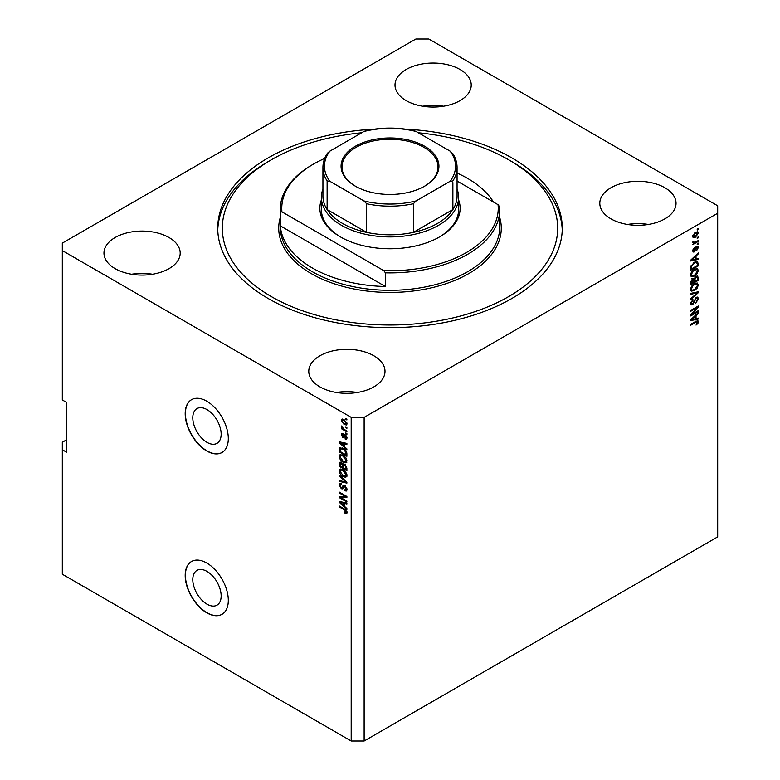 <?xml version="1.0" encoding="UTF-8"?>
<svg xmlns="http://www.w3.org/2000/svg" width="780" height="780" viewBox="0 0 780 780"><rect width="100%" height="100%" fill="white"/><g stroke="black" fill="none" stroke-linecap="round" stroke-linejoin="round"><path stroke-width="1.17" d="M192.787 579.589A20.065 11.583 -120 0 0 201.542 599.781A20.065 11.583 -120 0 0 216.996 605.153A20.065 11.583 -120 0 0 221.149 595.969A20.065 11.583 -120 0 0 212.394 575.776A20.065 11.583 -120 0 0 196.94 570.404A20.065 11.583 -120 0 0 192.787 579.589M192.787 417.778A20.065 11.583 -120 0 0 201.542 437.97A20.065 11.583 -120 0 0 216.996 443.342A20.065 11.583 -120 0 0 221.149 434.158A20.065 11.583 -120 0 0 212.394 413.975A20.065 11.583 -120 0 0 196.94 408.593A20.065 11.583 -120 0 0 192.787 417.778M185.191 413.644A30.488 17.599 -120 0 0 198.5 444.327A30.488 17.599 -120 0 0 221.998 452.498A30.488 17.599 -120 0 0 228.306 438.545A30.488 17.599 -120 0 0 215.007 407.862A30.488 17.599 -120 0 0 191.509 399.691A30.488 17.599 -120 0 0 185.191 413.644M191.617 399.633A30.488 17.599 -120 0 0 185.406 413.527A30.488 17.599 -120 0 0 198.647 444.132A30.488 17.599 -120 0 0 222.105 452.439M185.191 575.455A30.488 17.599 -120 0 0 198.5 606.138A30.488 17.599 -120 0 0 221.998 614.308A30.488 17.599 -120 0 0 228.306 600.346A30.488 17.599 -120 0 0 215.007 569.673A30.488 17.599 -120 0 0 191.509 561.502A30.488 17.599 -120 0 0 185.191 575.455M191.617 561.434A30.488 17.599 -120 0 0 185.406 575.338A30.488 17.599 -120 0 0 198.647 605.943A30.488 17.599 -120 0 0 222.105 614.25M460.063 69.498A38.113 22.006 0 0 0 418.529 64.72A38.113 22.006 0 0 0 395.002 85.049A38.113 22.006 0 0 0 406.165 100.61A38.113 22.006 0 0 0 447.7 105.378A38.113 22.006 0 0 0 471.227 85.049A38.113 22.006 0 0 0 460.063 69.498M443.566 106.216A38.113 22.006 0 0 0 422.672 106.216M169.026 237.53A38.113 22.006 0 0 0 127.491 232.752A38.113 22.006 0 0 0 103.964 253.081A38.113 22.006 0 0 0 115.128 268.642A38.113 22.006 0 0 0 156.663 273.41A38.113 22.006 0 0 0 180.19 253.081A38.113 22.006 0 0 0 169.026 237.53M152.529 274.248A38.113 22.006 0 0 0 131.625 274.248M373.834 355.768A38.113 22.006 0 0 0 332.299 351A38.113 22.006 0 0 0 308.773 371.329A38.113 22.006 0 0 0 319.936 386.89A38.113 22.006 0 0 0 361.471 391.657A38.113 22.006 0 0 0 384.998 371.329A38.113 22.006 0 0 0 373.834 355.768M357.328 392.486A38.113 22.006 0 0 0 336.433 392.486M664.872 187.736A38.113 22.006 0 0 0 623.337 182.969A38.113 22.006 0 0 0 599.81 203.297A38.113 22.006 0 0 0 610.974 218.858A38.113 22.006 0 0 0 652.509 223.626A38.113 22.006 0 0 0 676.036 203.297A38.113 22.006 0 0 0 664.872 187.736M648.375 224.455A38.113 22.006 0 0 0 627.471 224.455M374.478 129.139A172.263 99.45 0 0 0 217.737 228.189A172.263 99.45 0 0 0 268.193 298.516A172.263 99.45 0 0 0 455.92 320.073A172.263 99.45 0 0 0 562.263 228.189A172.263 99.45 0 0 0 511.807 157.862A172.263 99.45 0 0 0 405.522 129.139M66.622 439.784L62.312 442.279L62.312 574.216L351.195 741L351.195 417.378L364.133 417.378L717.688 213.252L717.688 205.784L428.805 39L415.867 39L62.312 243.126L62.312 250.594L351.195 417.378M692.279 314.145L698.285 310.684L698.285 311.581L690.739 315.939L690.739 314.974L696.755 307.827L690.739 311.298L690.739 310.401L698.285 306.043L698.285 307.008L692.279 314.145L691.714 313.823M696.189 297.297L697.759 297.112L698.383 298.769L695.838 303.157L697.505 299.198L696.208 298.184L692.708 304.736L691.246 304.921L690.641 303.401L692.893 299.423L691.529 302.854L692.728 303.82L696.189 297.297M695.975 297.433L697.096 298.077L695.526 297.785M692.708 304.736L691.636 304.112L692.728 303.82M690.739 293.387L698.285 291.779L698.285 292.715L690.739 299.676L690.739 298.74L697.408 292.802L690.739 294.333L690.739 293.387M697.232 282.984L698.383 284.875L697.203 288.132L694.609 290.511L691.441 291.106L690.641 289.341C691.031 286.757 692.328 284.856 694.522 283.657L697.612 283.14M697.232 268.495L698.383 270.397L697.203 273.653L694.609 276.023L691.441 276.627L690.641 274.862C691.031 272.269 692.328 270.377 694.522 269.178L697.612 268.651M696.033 259.019L698.285 258.482L698.285 259.418L690.739 260.998L690.739 260.11L698.285 252.973L698.285 253.91L696.033 255.977L696.033 259.019L695.155 258.511M697.213 229.154L698.285 228.53L698.285 229.437L697.213 230.061L697.213 229.154M351.195 741L364.133 741L364.133 417.378M364.133 741L717.688 536.874L717.688 213.252M695.487 232.294L697.827 231.797L698.383 233.054L695.545 237.13L693.254 237.588L692.698 236.34L695.487 232.294M697.213 237.53L698.285 236.905L698.285 237.812L697.213 238.426L697.213 237.53M695.438 242.171L698.285 240.523L698.285 241.429L692.796 244.598L693.673 243.184L692.698 242.678L693.001 241.654L693.781 241.547L694.317 242.648L695.438 242.171M692.708 242.629L693.673 243.184L692.698 242.678M692.933 241.78L694.317 242.648M697.213 243.75L698.285 243.126L698.285 244.033L697.213 244.657L697.213 243.75M696.618 246.353L697.885 246.178L698.383 247.474L696.618 250.653L697.603 247.864L696.755 247.182L694.268 251.901L693.167 252.037L692.698 250.79L694.268 247.826L693.488 250.312L694.161 251.053L696.618 246.353M697.603 247.864L696.043 246.772M692.806 249.912L694.161 251.053M694.473 262.187L697.661 261.524L698.285 265.873L690.739 270.231L690.885 266.302L694.473 262.187M696.072 276.315L697.759 276.052L698.285 280.351L690.739 284.71L690.739 282.009L692.64 278.519L694.219 278.587L696.072 276.315M696.033 318.649L698.285 318.113L698.285 319.049L690.739 320.629L690.739 319.741L698.285 312.604L698.285 313.54L696.033 315.607L696.033 318.649L695.155 318.142M698.383 321.867L697.856 323.534L696.033 325.104L697.505 322.335L696.93 321.76L690.739 325.221L690.739 324.314L695.867 321.36L697.954 320.804L698.383 321.867L696.189 321.175M697.505 322.335L696.053 321.253M62.312 250.594L62.312 399.955L66.622 402.451L66.622 452.234L62.312 449.748M340.88 497.65L346.885 501.111L346.885 502.018L339.339 497.659L339.339 496.704L345.355 496.499L339.339 493.028L339.339 492.122L346.885 496.48L346.885 497.445L340.88 497.65L346.885 496.86M345.481 485.833L342.673 488.894L341.308 488.728L339.241 485.004L339.865 483.424L341.494 483.629L341.591 484.594L340.499 484.448L340.119 485.491L341.328 487.831L342.089 487.988L342.985 485.608L344.779 485.306L346.983 489.313L346.31 491.02L344.428 490.756L344.331 489.801L345.598 489.957L346.096 488.728L344.809 486.223L344.029 486.115L345.101 485.501M344.009 485.014L343.415 485.121M339.339 475.108L346.885 482.206L346.885 483.142L339.339 481.397L339.339 480.46L345.998 482.215L339.339 476.053L339.339 475.108M346.983 475.43L345.793 477.311L343.21 476.707C340.967 475.507 339.641 473.596 339.241 470.954L340.041 469.199L343.122 469.745L345.832 472.202L346.983 475.43M346.983 460.941L345.793 462.832L343.21 462.218C340.967 461.029 339.641 459.108 339.241 456.466L340.041 454.72L343.122 455.267L345.832 457.714L346.983 460.941M345.803 426.826L346.885 427.45L346.885 428.356L345.803 427.732L345.803 426.826M344.087 419.611L346.983 423.715L346.418 424.964L344.136 424.505L341.299 420.44L341.864 419.191L344.087 419.611M346.983 512.421L346.447 513.474L344.633 512.938L344.536 511.973L346.096 511.865L345.53 510.637L339.339 506.942L339.339 506.035L344.458 508.989L346.983 512.421M346.973 511.729L345.891 512.353L346.817 511.446M344.633 446.852L346.885 448.909L346.885 449.855L339.339 442.718L339.339 441.831L346.885 443.41L346.885 444.346L344.633 443.81L344.633 446.852M345.209 434.86L346.983 438.019L346.515 439.257L345.218 439.159L345.121 438.204L346.193 437.512L345.345 435.844L343.863 437.804L342.859 437.687L341.299 434.782L341.786 433.505L342.869 433.622L342.966 434.577L342.079 435.201L342.752 436.722L344.097 434.665L345.209 434.86M345.121 438.204L346.876 437.122M342.966 434.577L342.079 435.201M342.752 436.722L344.282 436.078L344.789 434.665M345.803 432.939L346.885 433.563L346.885 434.47L345.803 433.846L345.803 432.939M344.038 429.312L346.885 430.96L346.885 431.866L341.396 428.698L341.396 427.791L342.274 428.298L341.591 425.977L344.038 429.312M345.803 418.46L346.885 419.075L346.885 419.981L345.803 419.357L345.803 418.46M340.411 448.87L340.558 447.564L339.476 448.188L343.073 448.217C345.306 449.358 346.573 451.191 346.885 453.736L346.885 456.31L339.339 451.952L339.963 447.574M343.668 463.827L342.82 464.324L344.662 464.188L346.885 468.107L346.885 470.788L339.339 466.43L339.836 462.277L341.231 462.433L342.82 464.324L343.142 463.934M344.633 506.483L346.885 508.541L346.885 509.486L339.339 502.349L339.339 501.462L346.885 503.042L346.885 503.977L344.633 503.441L344.633 506.483M347.529 512.85L345.706 512.314M345.569 512.392L344.633 512.938M346.135 510.286L345.53 510.637M340.119 506.493L339.339 506.942M340.723 442.387L339.339 442.718M346.885 443.469L344.633 443.81M344.828 443.693L344.828 442.981L343.746 443.596L340.119 442.728L343.746 446.043L343.746 443.596M344.633 445.536L343.746 446.043M341.055 442.192L340.119 442.728M346.895 438.721L345.218 439.159M345.979 435.474L345.345 435.844M345.745 435.24L344.848 435.767M344.273 437.219L342.859 437.687M343.941 437.063L343.366 436.625M342.391 434.489L341.299 434.782M342.371 434.158L342.459 433.475M346.593 433.387L345.803 433.846M342.176 428.24L341.396 428.698M341.913 426.309L341.299 426.66M346.593 418.909L345.803 419.357M346.846 424.486L345.569 424.076M345.014 424.008L344.136 424.505M344.867 420.127L342.079 420.907L342.371 419.815L341.299 420.44M342.371 419.815L342.517 419.035M343.795 419.455L342.42 420.176M346.866 422.857L345.842 423.988L346.964 423.345M342.079 420.907L344.136 423.598L346.193 423.238L344.136 420.547M346.593 427.284L345.803 427.732M346.885 455.062L346.291 454.72M340.216 451.444L339.339 451.952M342.303 447.817L340.373 448.88L340.216 451.552L345.998 454.886L344.906 450.528L343.054 449.114L340.373 448.88L339.339 449.494M346.885 454.379L345.998 454.886M343.805 448.685L343.054 449.114M345.491 450.187L344.906 450.528M346.817 452.868L345.998 453.336M346.876 462.209L344.292 461.594M344.068 461.721L343.21 462.218M340.324 456.085L339.241 456.466M340.314 455.851L340.655 454.526M342.469 454.925L340.723 455.686L341.386 455.549L340.119 456.973L343.219 461.321L345.501 461.731L346.096 460.444L343.093 456.154L341.386 455.549L342.469 454.925M345.501 461.731L346.973 460.717M343.844 455.725L343.093 456.154M346.876 459.995L346.096 460.444M346.885 469.54L346.291 469.209M343.356 467.512L342.771 467.171M340.216 465.923L339.339 466.43M340.411 463.349L340.529 462.169M344.838 464.295L343.697 464.948L343.356 467.844L345.998 469.375L345.91 466.645L343.697 464.948M343.551 465.114L343.415 463.973M342.001 463.047L340.216 464.558L340.216 466.04L342.469 467.337L342.401 464.812L340.509 463.271L341.581 462.647M343.356 466.83L342.469 467.337M343.483 464.188L342.401 464.812M346.885 468.868L345.998 469.375M345.374 464.695L344.672 465.104M346.554 466.274L345.91 466.645M346.798 467.113L345.998 467.581M346.876 476.687L344.292 476.083M344.068 476.209L343.21 476.707M340.324 470.574L339.241 470.954M340.314 470.33L340.655 469.014M342.469 469.414L340.723 470.165L341.386 470.028L340.119 471.452L343.219 475.8L345.501 476.219L346.096 474.923L343.093 470.642L341.386 470.028L342.469 469.414M345.501 476.219L346.973 475.205M343.844 470.213L343.093 470.642M346.876 474.474L346.096 474.923M346.885 482.274L346.183 482.108M341.543 481.036L339.339 481.397M346.554 481.904L345.998 482.215M339.953 475.693L339.339 476.053M346.749 490.542L345.511 490.142L344.428 490.756M345.598 489.957L346.973 489.021M346.876 488.28L346.096 488.728M343.102 488.377L341.308 488.728M340.324 484.614L339.241 485.004M340.314 484.39L340.509 483.298M344.058 484.985L343.171 487.373L342.089 487.988M341.172 497.474L340.411 497.045L339.339 497.659M346.135 496.041L345.355 496.499M340.119 492.57L339.339 493.028M340.723 502.018L339.339 502.349M346.885 503.1L344.633 503.441M344.828 503.324L344.828 502.613L343.746 503.227L340.119 502.359L343.746 505.674L343.746 503.227M344.633 505.167L343.746 505.674M341.055 501.823L340.119 502.359M697.505 228.979L698.285 229.437M697.174 231.66L698.383 233.054M697.31 232.43L695.896 232.07M694.678 236.623L695.545 237.13M694.112 236.701L692.835 237.11M692.728 235.97L693.82 236.603L693.488 235.911L695.545 236.223L697.603 233.483L697.261 232.791M692.816 235.521L693.488 235.911L695.545 233.171L694.804 232.742M697.603 233.483L695.545 233.171M697.505 237.354L698.285 237.812M697.505 240.981L698.285 241.429M693.986 242.668L693.381 243.019M697.505 243.575L698.285 244.033M697.213 246.109L698.383 247.474M697.31 246.851L696.248 246.49M695.594 247.299L696.257 247.679M693.566 251.004L694.268 251.901M693.712 248.293L694.366 248.674M697.213 258.736L698.285 259.418M697.213 258.794L695.155 259.223M694.317 259.399L692.62 259.76M691.382 260.013L690.739 260.149M697.671 253.559L698.285 253.91M695.458 255.645L696.033 255.977M694.96 256.123L694.96 256.669M692.952 259.681L695.155 259.233L695.155 256.786L691.529 260.101L692.952 259.681M694.6 256.464L695.155 256.786M696.979 261.349L697.213 262.675L698.285 263.299M697.408 265.366L698.285 265.873M691.333 268.642L690.739 268.983M695.263 261.778L696.95 262.47L695.321 261.748M691.626 268.817L697.408 265.473L697.408 263.923L696.306 262.382L694.463 263.104L691.772 265.96L691.626 268.817L690.739 268.3M690.797 266.799L691.626 267.286M691.129 265.59L691.772 265.96M693.712 262.665L694.463 263.104M696.628 273.322L697.203 273.653M693.781 275.545L694.609 276.023M692.747 275.808L690.983 276.208M696.979 268.447L697.31 269.773L698.383 270.397M690.758 273.897L692.114 275.662L694.629 275.116L697.505 270.913L696.91 269.617L695.175 268.837M690.651 274.648L692.114 275.662M692.201 271.108L692.796 271.459L691.529 274.346M693.761 269.665L694.502 270.094L692.796 271.459M696.91 269.617L694.502 270.094M697.076 275.944L697.213 277.163M697.408 279.844L698.285 280.351M694.463 281.317L693.878 281.658M691.333 283.13L690.739 283.462M693.751 278.314L693.683 279.318M695 276.598L697.31 277.339L696.082 277.212L694.756 279.815L694.756 281.482L697.408 279.962L697.31 277.339M692.728 278.928L691.684 278.733M691.626 283.296L693.878 281.999L693.81 279.542L692.767 279.357L691.626 283.296L690.739 282.789M692.055 278.947L693.81 279.542M693.878 280.976L694.756 281.482M695.38 276.812L696.082 277.212M696.628 287.8L697.203 288.132M693.781 290.023L694.609 290.511M692.747 290.296L690.983 290.686M696.979 282.935L697.31 284.261L698.383 284.875M690.758 288.385L692.114 290.15L694.629 289.594L697.505 285.392L696.91 284.096L695.175 283.315M690.651 289.136L692.114 290.15M692.201 285.597L692.796 285.938L691.529 288.824M693.761 284.154L694.502 284.573L692.796 285.938M696.91 284.096L694.502 284.573M697.213 292.003L698.285 292.715M696.345 292.188L697.408 292.802M696.325 292.178L690.739 293.465M697.106 296.975L697.31 298.145L698.383 298.769M691.636 304.112L690.817 304.415M692.289 299.861L693.001 300.271M690.749 302.416L691.529 302.854M690.446 302.24L691.655 303.196M697.505 311.132L698.285 311.581M691.987 313.979L691.207 314.428M695.975 307.378L696.755 307.827M697.447 306.52L698.285 307.008M696.755 306.92L696.248 307.535M697.213 318.367L698.285 319.049M697.213 318.435L695.155 318.864L695.155 316.417L691.529 319.732L695.155 318.864M694.317 319.03L692.62 319.39M691.382 319.644L690.739 319.781M697.671 313.19L698.285 313.54M695.458 315.276L696.033 315.607M694.96 315.754L694.96 316.3M694.6 316.095L695.155 316.417M697.222 323.173L697.856 323.534M696.423 321.711L695.858 321.145L696.423 321.711M697.252 320.746L697.31 321.243M458.601 199.875A70.122 40.482 180 0 1 439.589 236.905A70.122 40.482 180 0 1 340.411 236.905L340.411 236.905A70.122 40.482 180 0 1 321.399 199.875M457.07 189.023A68.601 39.604 180 0 1 458.601 197.32A68.601 39.604 180 0 1 416.247 233.912A68.601 39.604 180 0 1 341.494 225.322A68.601 39.604 180 0 1 321.399 197.32L321.399 209.518A68.601 39.604 0 0 0 340.957 237.218M361.676 132.766A167.69 96.817 0 0 0 271.43 159.734A167.69 96.817 0 0 0 271.43 296.644A167.69 96.817 0 0 0 508.57 296.644A167.69 96.817 0 0 0 508.57 159.734L511.807 161.596A172.263 99.45 180 0 1 562.234 230.061M312.39 268.018A109.756 63.365 0 0 0 385.398 286.523L280.342 225.868A109.756 63.365 0 0 0 312.39 268.018M493.447 202.03A109.756 63.365 0 0 0 467.61 178.405A109.756 63.365 0 0 0 457.07 173.053M385.398 272.834L383.799 270.66A108.235 62.488 0 0 0 498.059 204.691L499.658 206.866A109.756 63.365 180 0 1 499.756 209.518A109.756 63.365 180 0 1 385.398 272.834L385.398 286.523M280.342 225.868L280.342 212.179A109.756 63.365 180 0 1 280.244 209.518A109.756 63.365 180 0 1 312.39 164.716L313.462 164.093A108.235 62.488 0 0 0 281.941 211.858L280.342 212.179M498.059 204.691L457.07 181.028M324.685 158.447A108.235 62.488 0 0 0 313.462 164.093M383.799 270.66L281.941 211.858M217.766 230.061A172.263 99.45 180 0 1 268.193 161.596L271.43 159.734M511.807 161.596L508.57 159.734A167.69 96.817 0 0 0 418.324 132.766M439.043 237.218A68.601 39.604 0 0 0 458.601 209.518L458.601 197.32M355.397 186.186L355.397 186.186A48.935 28.256 180 0 1 355.397 146.23A48.935 28.256 180 0 1 424.603 146.23A48.935 28.256 180 0 1 424.603 186.186A48.935 28.256 180 0 1 355.397 186.186M424.271 186.371A48.019 27.719 0 0 0 438.019 166.949A48.019 27.719 0 0 0 423.959 147.352A48.019 27.719 0 0 0 371.621 141.336A48.019 27.719 0 0 0 341.981 166.949A48.019 27.719 0 0 0 355.729 186.371M329.872 181.282L327.122 180.931A67.07 38.727 180 0 1 322.93 167.447L322.93 196.072A67.07 38.727 0 0 0 327.122 209.566A67.07 38.727 0 0 0 342.576 223.46A67.07 38.727 0 0 0 366.639 232.381A67.07 38.727 0 0 0 413.361 232.381A67.07 38.727 0 0 0 452.878 209.566A67.07 38.727 0 0 0 457.07 196.072L457.07 167.447A67.07 38.727 180 0 1 452.878 180.931L450.128 181.282A65.549 37.849 0 0 0 450.128 151.135L416.11 131.489A65.549 37.849 0 0 0 363.889 131.489L329.872 151.135A65.549 37.849 0 0 0 329.872 181.282L363.889 200.918A65.549 37.849 0 0 0 416.11 200.918L450.128 181.282M327.122 180.931L327.122 209.566L366.639 232.381L366.639 203.746L363.889 200.918M321.399 197.32A68.601 39.604 180 0 1 322.93 189.023M416.11 200.918L413.361 203.746L413.361 232.381L452.878 209.566L452.878 182.588M363.889 131.489L365.596 130.757C381.869 127.189 398.131 127.189 414.404 130.757L416.11 131.489M450.128 151.135L452.878 153.962M329.872 151.135L327.395 153.251C324.441 157.784 322.949 162.523 322.93 167.447M345.257 509.506L344.516 509.935M342.703 442.533L341.669 443.128M344.604 435.24L343.522 435.864M340.411 463.106L339.339 463.729M343.512 465.143L342.469 465.738M345.394 480.811L344.809 481.153M343.668 486.272L342.596 486.895M342.703 502.164L341.669 502.759M695.185 248.264L695.945 248.703M692.552 258.404L693.079 258.706M697.213 277.046L698.285 277.67M690.788 281.327L691.626 281.814M693.683 279.191L694.756 279.815M695.136 292.481L696.218 293.104M694.112 300.797L694.785 301.187M692.552 318.035L693.079 318.337M695.136 321.779L695.926 322.228M280.244 209.518L280.244 226.941A109.756 63.365 0 0 0 312.39 271.752A109.756 63.365 0 0 0 432.003 285.49A109.756 63.365 0 0 0 499.756 226.941L499.756 209.518M499.756 217.591A111.287 64.252 180 0 1 440.953 285.314A111.287 64.252 180 0 1 311.308 273.624A111.287 64.252 180 0 1 280.244 217.591M413.361 203.746A67.07 38.727 180 0 1 366.639 203.746M345.901 438.272L346.983 437.648M342.322 434.528L343.405 433.904M343.122 436.771L344.204 436.147M340.499 484.448L341.581 483.834M693.898 242.639L692.816 242.014M693.732 251.102L692.659 250.477M693.557 279.211L692.484 278.587M691.899 303.917L690.817 303.293M452.605 153.251C455.559 157.784 457.051 162.523 457.07 167.447"/></g></svg>
